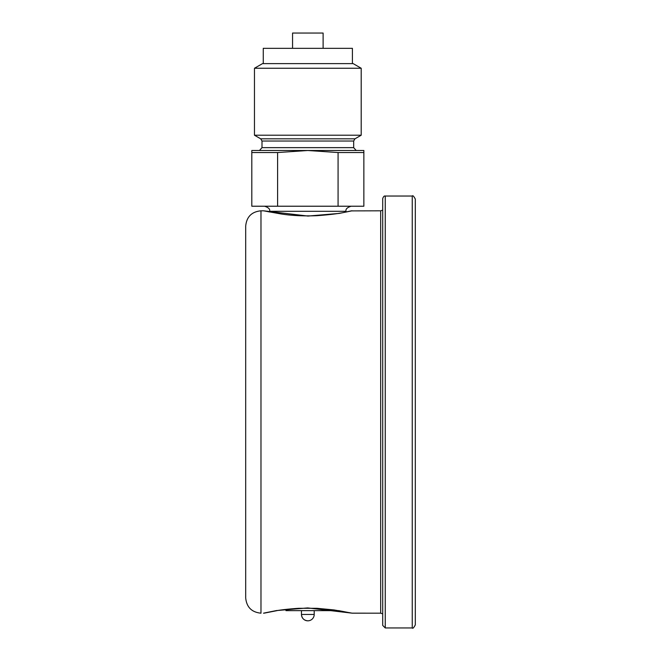 <?xml version="1.0" encoding="UTF-8"?>
<svg xmlns="http://www.w3.org/2000/svg" width="661" height="661" viewBox="0 0 661 661"><rect width="100%" height="100%" fill="white"/><g stroke="black" fill="none" stroke-linecap="round" stroke-linejoin="round"><path stroke-width="0.99" d="M264.243 613.011L276.438 610.574L307.687 607.922L352.139 613.168L380.67 613.177L380.67 210.809L382.702 210.165L382.702 198.581L382.702 625.405L385.256 627.95L412.249 627.95C412.753 628.818 413.769 627.801 415.306 624.893L415.306 199.093C413.769 196.185 412.753 195.169 412.249 196.036L412.249 627.95M292.559 48.327L292.559 33.05L323.113 33.05L323.113 48.327M285.924 610.632L338.622 610.632M307.836 620.819A6.37 6.37 0 0 1 301.466 614.449L301.466 610.632L314.206 610.632L314.206 614.449L301.466 614.449C301.846 618.316 303.969 620.439 307.836 620.819A6.37 6.37 0 0 0 314.206 614.449M363.864 206.224L338.077 206.224L338.077 152.542L363.864 152.542L363.864 206.224M277.595 206.224L251.808 206.224L251.808 152.542L277.595 152.542L277.595 206.224L338.077 206.224M338.077 152.542L307.836 150.501L277.595 152.542M363.864 152.542L363.864 150.501L251.808 150.501L251.808 152.542M353.676 141.033L261.996 141.033L260.723 138.827L354.949 138.827L353.676 141.033L353.676 147.651L261.996 147.651L259.467 150.501M354.949 138.827L361.203 135.216L254.468 135.216L260.723 138.827M254.468 68.257L262.516 63.613L353.156 63.613L361.203 68.257L254.468 68.257L254.468 135.216M352.404 63.613L352.404 48.327L263.268 48.327L263.268 63.613M350.735 210.975L345.843 212.024C339.531 213.544 329.806 214.767 316.669 215.701C303.614 216.18 291.865 215.626 281.421 214.024L263.524 210.809L307.993 216.064L339.233 213.412L352.148 210.801A6.114 6.114 77.2 0 0 350.619 210.999M380.67 210.809L351.065 210.9M263.524 210.809L260.979 210.809C251.692 211.71 246.603 216.808 245.694 226.087L245.694 597.899C246.603 607.178 251.701 612.276 260.979 613.177L260.979 210.809M263.524 613.177A6.114 6.114 -102.8 0 0 266.176 612.573M245.694 245.405L245.694 240.05M382.702 198.581C383.43 196.573 384.281 195.722 385.256 196.036L385.256 627.95M351.131 206.224C347.149 207.48 345.455 209.182 346.034 211.313L269.638 211.313L269.638 211.991L267.664 211.57M385.256 196.036L412.249 196.036M353.676 147.651L356.205 150.501M261.996 141.033L261.996 147.651M361.203 68.257L361.203 135.216M269.638 211.313C270.217 209.182 268.523 207.48 264.54 206.224M348.636 612.549L339.035 610.698M277.05 610.632L265.003 612.995M264.97 613.003L263.524 613.185M352.139 613.168L333.995 609.929L317.007 608.302L298.64 608.302C287.039 609.095 278.05 610.194 271.671 611.599L264.937 613.011M380.67 613.177L382.702 613.821"/></g></svg>
